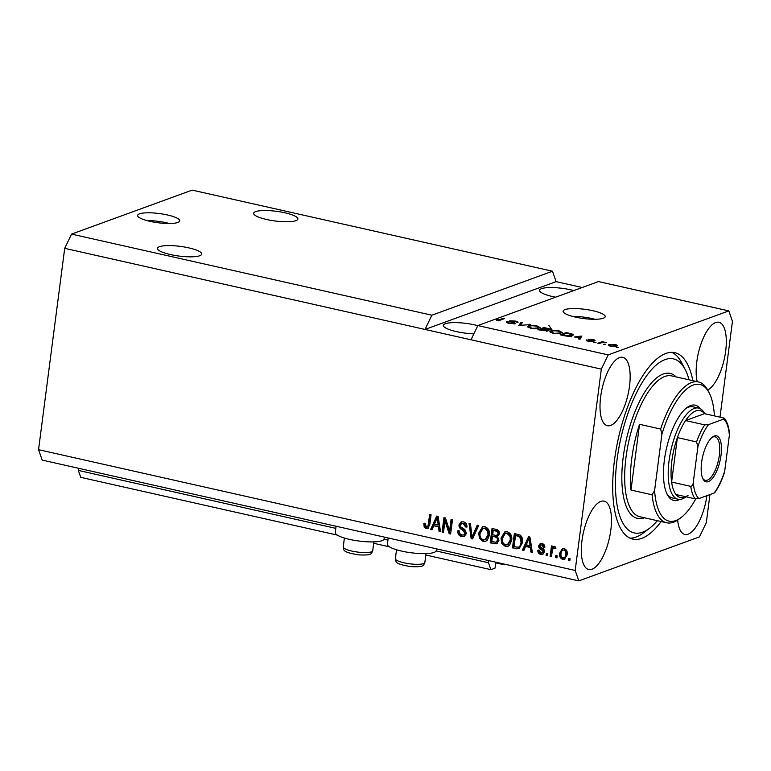 <?xml version="1.0" encoding="UTF-8"?>
<svg xmlns="http://www.w3.org/2000/svg" width="771" height="771" viewBox="0 0 771 771"><rect width="100%" height="100%" fill="white"/><g stroke="black" fill="none" stroke-linecap="round" stroke-linejoin="round"><path stroke-width="1.16" d="M505.439 564.362L504.273 564.786L495.695 562.859M504.359 564.121L504.273 564.786M425.823 555.014L490.896 569.663L495.011 568.169L495.782 562.184M78.603 468.286L78.324 470.406L80.753 477.345L337.264 535.084M373.694 543.285L389.394 546.812M436.145 550.947L488.467 562.724L490.896 569.663M78.324 470.406L335.799 528.357M384.016 539.208L387.929 540.095M488.747 560.604L488.467 562.724M167.432 214.964A21.231 4.655 7.4 0 0 137.633 215.417A21.231 4.655 7.4 0 0 149.95 221.335A21.231 4.655 7.4 0 0 179.749 220.882A21.231 4.655 7.4 0 0 167.432 214.964M169.408 223.513A21.231 4.655 7.4 0 0 166.42 222.771A21.231 4.655 7.4 0 0 146.953 220.593M592.909 310.732A21.231 4.655 7.4 0 0 563.109 311.185A21.231 4.655 7.4 0 0 575.426 317.103A21.231 4.655 7.4 0 0 605.225 316.65A21.231 4.655 7.4 0 0 592.909 310.732M594.884 319.281A21.231 4.655 7.4 0 0 591.897 318.539A21.231 4.655 7.4 0 0 572.429 316.361M284.942 212.806A22.292 4.886 7.4 0 0 253.649 213.278A22.292 4.886 7.4 0 0 266.583 219.494A22.292 4.886 7.4 0 0 297.866 219.022A22.292 4.886 7.4 0 0 284.942 212.806M188.789 247.867A22.292 4.886 7.4 0 0 157.496 248.339A22.292 4.886 7.4 0 0 170.43 254.555A22.292 4.886 7.4 0 0 201.723 254.083A22.292 4.886 7.4 0 0 188.789 247.867M573.797 290.571A22.292 4.886 7.4 0 0 570.819 289.838A22.292 4.886 7.4 0 0 539.536 290.31A22.292 4.886 7.4 0 0 552.47 296.536A22.292 4.886 7.4 0 0 555.66 297.192M477.798 325.67A22.292 4.886 7.4 0 0 474.666 324.899A22.292 4.886 7.4 0 0 443.383 325.372A22.292 4.886 7.4 0 0 456.316 331.588A22.292 4.886 7.4 0 0 473.876 333.833M707.662 390.001A35.032 13.29 102.7 0 0 725.656 351.2A35.032 13.29 102.7 0 0 718.929 322.278A35.032 13.29 102.7 0 0 696.811 361.715A35.032 13.29 102.7 0 0 697.196 381.664M629.502 386.261A35.032 13.29 102.7 0 0 622.775 357.339A35.032 13.29 102.7 0 0 600.657 396.776A35.032 13.29 102.7 0 0 607.384 425.698A35.032 13.29 102.7 0 0 629.502 386.261M610.825 530.072A35.032 13.29 102.7 0 0 604.098 501.15A35.032 13.29 102.7 0 0 581.98 540.587A35.032 13.29 102.7 0 0 588.707 569.509A35.032 13.29 102.7 0 0 610.825 530.072M384.344 537.108L384.112 538.862A24.633 5.397 -172.6 0 1 381.915 540.693A24.633 5.397 -172.6 0 1 354.159 540.307A24.633 5.397 -172.6 0 1 335.26 532.52L336.079 526.236M388.208 537.975L387.389 544.249A24.633 5.397 7.4 0 0 406.288 552.036A24.633 5.397 7.4 0 0 434.054 552.431A24.633 5.397 7.4 0 0 436.241 550.6L436.473 548.836M692.84 380.681A95.546 36.256 102.7 0 0 674.798 352.675A95.546 36.256 102.7 0 0 614.487 460.239A95.546 36.256 102.7 0 0 632.837 539.112A95.546 36.256 102.7 0 0 661.133 521.543M552.826 331.038L548.73 325.295M431.856 315.204L71.549 234.105L192.172 190.119L552.479 271.219L431.856 315.204L425.014 329.439L601.332 369.126L575.185 570.463L578.828 580.881L699.451 536.895L706.303 522.661L709.946 494.558M71.549 234.105L64.697 248.339L425.014 329.439L556.122 281.637L552.479 271.219M471.014 339.799L477.856 325.555L496.36 318.809L496.803 320.543L498.297 320.881L504.407 318.645L503.02 318.336L498.143 320.11L497.68 318.327L598.479 281.569L728.807 310.906L608.184 354.891L601.332 369.126M477.856 325.555L608.184 354.891M508.378 321.931C507.655 322.297 508.253 322.712 510.151 323.174L513.92 323.406L511.722 322.23C509.698 321.671 509.053 321.199 509.785 320.794L515.356 321.064C517.852 321.661 518.613 322.191 517.649 322.654L514.681 321.334L511.163 321.121L514.72 322.712L515.327 323.704L509.323 323.406C506.576 322.741 505.766 322.153 506.904 321.642L508.378 321.931L507.944 323.049M506.374 322.066L506.904 321.642L506.778 322.567M513.843 323.926L514.141 323.222L514.045 323.916M511.163 321.121L510.913 321.97M530.602 324.543L518.816 325.497L520.926 322.365L522.362 322.683L520.174 325.381L530.602 324.543M527.711 326.981L528.453 325.911C530.111 325.208 532.954 325.217 536.992 325.931L540.134 327.55L535.594 328.764L530.708 328.224L527.576 326.586M550.012 332.002L550.754 330.932C552.412 330.229 555.255 330.239 559.293 330.952L562.435 332.571L557.896 333.785L553.009 333.245L549.877 331.607M574.53 336.956L581.835 336.079L580.004 339.269L578.558 338.941L579.214 338.016L574.53 336.956M618.515 347.422L616.251 347.432L618.515 347.422M616.598 346.169L610.507 346.179L608.271 345.071L609.061 344.502L615.113 344.502C617.504 345.177 617.995 345.726 616.598 346.169L617.359 345.62M605.62 344.521L603.356 344.521L605.62 344.521M601.476 342.748L599.173 343.587L597.776 343.268L602.228 341.649L606.43 342.69L601.476 342.748M596.041 342.363L593.776 342.372L596.041 342.363M587.888 340.204L589.034 340.975L591.53 341.129L590.547 340.522C588.716 340.05 588.032 339.625 588.495 339.259L592.86 339.491C594.701 339.915 595.337 340.31 594.769 340.676L592.273 339.732L589.979 339.539L591.357 340.223C593.13 340.676 593.689 341.071 593.034 341.408L588.302 341.187C586.384 340.724 585.758 340.3 586.413 339.915L587.888 340.204L587.637 341.023M591.473 341.592L591.617 340.907M589.979 339.539L589.979 340.339M572.294 335.713C570.723 336.426 567.996 336.416 564.102 335.693L560.141 334.797L566.261 332.571L572.063 333.939L573.383 334.932L572.294 335.713M547.824 330.971L537.84 329.776L543.96 327.55L548.123 328.485C550.369 328.995 551.082 329.458 550.263 329.872L547.487 330.007L547.824 330.971L548.306 330.614M64.697 248.339L38.55 449.676L42.193 460.094L578.828 580.881M444.973 520.917L443.489 532.366L442.091 532.048L443.961 517.669L445.445 518.006L449.618 530.737L451.102 519.278L452.5 519.587L450.63 533.975L449.136 533.638L444.973 520.917L445.85 520.598L450.013 533.32L449.136 533.638M466.484 533.426L464.171 536.597L461.713 536.655C458.918 535.835 457.627 533.879 457.858 530.795L459.275 530.92C459.179 533.069 460.104 534.428 462.051 535.007L463.737 534.968L465.086 533.156L462.089 529.677C459.95 528.81 458.918 527.219 458.986 524.916L461.135 521.919L463.39 521.851C465.925 522.555 467.11 524.299 466.947 527.075L465.53 526.95L463.217 523.538L461.607 523.567L460.374 525.263L460.615 526.815L464.865 529.523L466.484 533.426M478.685 525.485L472.594 538.919L471.158 538.592L469.009 523.307L470.445 523.634L472.016 537.059L477.239 525.157L478.685 525.485M483.099 541.473L479.437 538.331L478.724 533.089L482.54 526.844L485.026 526.718C488.563 528.289 490.019 531.152 489.373 535.305L487.33 540.163L485.557 541.367L483.099 541.473L483.976 541.155L480.314 538.004L479.437 538.331M505.4 546.494L501.738 543.343L501.025 538.11L504.841 531.865L507.328 531.739C510.865 533.301 512.32 536.163 511.674 540.326L509.641 545.184L507.858 546.379L505.4 546.494L506.277 546.176L502.615 543.025L501.738 543.343M557.182 555.843L556.913 557.896L555.515 557.578L555.785 555.525L557.182 555.843M567.186 554.715L564.497 559.312L562.724 559.399C560.16 558.243 559.139 556.161 559.688 553.135L562.367 548.644L564.131 548.567C566.675 549.684 567.697 551.737 567.186 554.715M426.43 526.988L427.963 526.217L429.678 514.45L431.066 514.768L429.804 524.531L427.703 528.598L426.151 528.655L424.185 527.162L423.838 523.519L425.255 523.644L426.43 526.988L428.05 526.632M38.55 449.676L575.185 570.463M525.591 546.427L523.866 550.455L522.42 550.128L528.569 536.712L529.928 537.021L532.347 552.364L530.901 552.036L530.284 547.477L525.591 546.427L526.468 546.109L531.161 547.159L530.284 547.477M544.432 551.805L542.62 554.378L540.702 554.436C538.746 553.886 537.792 552.518 537.811 550.33L539.228 550.455L540.991 552.961L542.109 552.942L543.006 551.747L541.57 549.858C539.661 549.164 538.669 547.844 538.572 545.878L540.182 543.642L542.052 543.594C543.902 544.047 544.837 545.28 544.837 547.294L543.42 547.169L541.907 545.097L540.693 545.097L539.989 545.984L540.317 546.947L541.801 547.902C543.642 548.576 544.519 549.877 544.432 551.805M547.776 553.723L547.506 555.775L546.109 555.467L546.379 553.405L547.776 553.723M552.219 551.255L551.516 556.681L550.118 556.363L551.477 545.907L552.874 546.225L552.653 547.892L554.542 546.408L555.785 547.256L555.072 548.634L553.568 548.277L554.436 547.959L552.74 549.174L552.219 551.255M553.944 546.437L554.542 546.408M570.077 558.744L569.808 560.796L568.41 560.478L568.68 558.426L570.077 558.744M522.487 542.668L519.114 548.75L512.484 547.892L514.353 533.513L520.232 535.113C522.352 537.136 523.104 539.652 522.487 542.668M498.924 540.5L496.755 543.815L490.183 542.871L492.052 528.492L496.206 529.426C498.461 529.947 499.531 531.431 499.425 533.869L497.536 536.549L498.924 540.5M433.774 525.755L432.049 529.793L430.594 529.465L436.752 516.05L438.101 516.348L440.53 531.701L439.075 531.373L438.458 526.815L433.774 525.755L439.335 526.497L438.458 526.815M720.008 417.15L732.45 321.324L728.807 310.906M582.211 287.506L556.122 281.637M677.68 520.059A35.032 13.29 102.7 0 0 684.86 534.448A35.032 13.29 102.7 0 0 706.891 495.676M428.117 528.395L425.052 526.844L424.185 527.162M425.052 526.844L424.705 523.201M427.298 526.67L427.963 526.217M428.83 525.899L430.488 514.633M427.018 528.337L426.151 528.655M524.068 549.983L522.42 550.128M523.287 549.81L529.224 536.857M532.26 551.834L530.901 552.036M531.768 551.718L531.161 547.159M530.043 545.695L530.911 545.376L529.928 538.042L529.051 538.36L526.275 544.846L530.043 545.695L529.051 538.36M543.025 554.185L540.702 554.436M541.57 554.118C539.623 553.568 538.659 552.2 538.688 550.012M542.109 552.942L543.883 551.429L543.006 551.747M543.883 551.429L543.69 550.407L542.813 550.725M543.69 550.407L542.447 549.54C540.538 548.846 539.536 547.516 539.44 545.56L538.572 545.878M539.44 545.56L540.644 543.516M544.827 546.899L543.42 547.169M544.297 546.851L542.774 544.779L541.907 545.097M542.774 544.779L540.693 545.097M547.574 555.274L546.109 555.467M546.986 555.149L547.188 553.588M551.573 556.18L550.118 556.363M550.995 556.045L552.287 546.09M554.388 546.379L552.653 547.892M555.939 548.316L555.024 547.921M569.875 560.295L568.41 560.478M569.287 560.16L569.49 558.609M564.941 559.11L562.724 559.399M563.601 559.081C561.028 557.925 560.016 555.843 560.556 552.817L559.688 553.135M560.556 552.817L562.801 548.528M563.832 557.587C565.606 557.433 566.55 556.296 566.656 554.185C567.09 552.113 566.463 550.629 564.777 549.733L563.9 550.051C562.126 550.205 561.182 551.332 561.076 553.443C560.633 555.515 561.259 557.009 562.955 557.905L564.767 557.539M564.777 549.733L563.9 550.051C565.596 550.947 566.222 552.431 565.779 554.503L566.656 554.185M562.955 557.905C564.738 557.751 565.673 556.614 565.779 554.503M556.98 557.394L555.515 557.578M556.392 557.26L556.595 555.708M519.548 548.547L516.435 548.788M517.312 548.47L512.484 547.892M513.361 547.574L515.163 533.696M518.69 547.092L520.984 545.405L521.967 542.013L520.618 536.433L515.529 535.508L514.093 546.523L516.493 547.063L518.69 547.092L520.107 545.723L521.1 542.331L519.741 536.751L515.529 535.508M518.758 535.72L517.881 536.038M520.618 536.433L519.741 536.751M521.967 542.013L521.1 542.331M520.984 545.405L520.107 545.723M502.615 543.025L501.902 537.792L501.025 538.11M501.902 537.792L505.294 531.73M508.291 546.196L506.277 546.176M507.434 544.712L508.311 544.393L511.163 539.652L511 536.269L507.993 533.108L506.113 533.195L505.236 533.513L502.413 538.447C501.921 541.521 502.991 543.642 505.612 544.808L507.434 544.712L510.286 539.97L510.123 536.587L507.125 533.426L505.236 533.513M507.993 533.108L507.125 533.426M511 536.269L510.123 536.587M511.163 539.652L510.286 539.97M497.179 543.613L490.183 542.871M491.06 542.553L492.862 528.675M495.898 536.722L492.447 536.462L491.792 541.512L495.936 542.254L497.131 541.849L498.394 539.873C498.48 538.042 497.652 536.992 495.898 536.722L492.447 536.462M497.391 535.19L498.866 533.474C498.904 531.759 498.076 530.833 496.379 530.679L493.228 530.487L492.669 534.785L496.514 535.508L497.796 535.103M498.866 533.474L497.999 533.792C498.027 532.077 497.199 531.152 495.502 530.997L493.228 530.487M496.514 535.508L497.999 533.792M498.394 539.873L497.526 540.192C497.603 538.36 496.775 537.31 495.021 537.04M495.936 542.254L497.526 540.192M480.314 538.004L479.591 532.771L478.724 533.089M479.591 532.771L482.993 526.709M485.99 541.175L483.976 541.155M485.132 539.69L486.009 539.372L488.862 534.631L488.698 531.248L485.691 528.087L483.812 528.183L482.935 528.501L480.111 533.426C479.62 536.5 480.69 538.621 483.311 539.787L485.132 539.69L487.985 534.949L487.821 531.566L484.814 528.405L482.935 528.501M485.691 528.087L484.814 528.405M488.698 531.248L487.821 531.566M488.862 534.631L487.985 534.949M472.806 538.447L471.158 538.592M472.025 538.274L469.963 523.519M477.904 525.311L472.893 536.741L472.016 537.059M464.595 536.404L461.713 536.655M462.59 536.337C459.786 535.517 458.504 533.561 458.735 530.477M463.737 534.968L464.614 534.65L465.954 532.838L465.086 533.156M465.954 532.838L462.957 529.359C460.827 528.492 459.795 526.901 459.853 524.598L458.986 524.916M459.853 524.598L461.598 521.794M466.975 526.68L465.53 526.95M466.407 526.632L464.084 523.22L463.217 523.538M464.084 523.22L461.607 523.567M443.556 531.865L442.091 532.048M442.968 531.73L444.771 517.852M451.912 519.461L450.495 530.419L449.618 530.737M450.698 533.474L450.013 533.32M432.252 529.32L430.594 529.465M431.471 529.147L437.408 516.194M440.443 531.161L439.075 531.373M439.952 531.055L439.335 526.497M438.217 525.032L439.094 524.714L438.111 517.38L437.234 517.698L434.449 524.184L438.217 525.032L437.234 517.698M617.06 347.605L617.118 347.114M608.907 345.687L609.061 344.502M615.085 346.516L615.162 345.871C616.222 345.581 615.981 345.196 614.448 344.724L610.459 344.81L609.726 345.986M611.133 346.314L615.798 345.437L615.672 346.42M610.459 344.81C609.398 345.1 609.63 345.485 611.181 345.957M604.165 344.704L604.233 344.203M602.112 342.565L602.228 341.649M605.283 342.796L605.351 342.305M594.586 342.555L594.643 342.054M579.079 339.057L579.214 338.016M579.551 339.163L580.524 336.156L575.696 336.802L579.464 337.65L580.524 336.156M579.281 339.105L579.464 337.65M566.155 333.429L566.261 332.571M571.812 335.867L572.063 333.939M566.945 333.139L562.252 334.855L568.882 335.819L571.812 334.787L566.945 333.139M570.819 336.089L570.916 335.395M550.561 332.426L550.754 330.932M559.997 333.65L560.883 332.34L560.758 333.506M560.883 332.34L558.59 331.222C555.486 330.672 553.337 330.682 552.142 331.251L551.265 332.744M553.665 333.38L560.083 332.976M552.142 331.251C550.735 331.703 551.255 332.282 553.713 332.976M543.854 328.417L543.96 327.55M547.343 331.106L547.487 330.007M548.711 330.065L548.769 329.603C549.299 329.294 548.682 328.976 546.918 328.639L544.644 328.128L542.813 328.793L549.039 329.4L548.952 330.065M546.62 330.258L546.706 329.631M546.36 331.222L546.427 330.653C547.044 330.345 546.456 329.998 544.663 329.631L542.1 329.053L539.951 329.834L544.143 330.73L546.726 330.431L546.629 331.202M528.26 327.405L528.453 325.911M538.428 328.475L538.582 327.318L536.288 326.2C533.185 325.651 531.036 325.661 529.831 326.229L528.964 327.723M537.695 328.629L538.582 327.318M531.364 328.359L537.782 327.954M529.831 326.229C528.434 326.692 528.954 327.261 531.412 327.954M519.779 325.719L520.926 322.365M529.089 324.726L529.157 324.215M514.565 323.878L514.72 322.712M497.497 320.697L497.68 318.327M498.047 320.823L498.143 320.11M502.904 319.194L503.02 318.336M497.42 320.379L496.91 320.563M679.82 499.396A48.833 18.533 -77.3 0 1 667.291 494.577A48.833 18.533 -77.3 0 1 664.38 460.123A48.833 18.533 -77.3 0 1 686.845 407.676A48.833 18.533 -77.3 0 1 700.232 408.697M686.084 496.794L686.055 496.823A46.713 17.723 -77.3 0 1 678.056 499.232A46.713 17.723 -77.3 0 1 669.083 460.673A46.713 17.723 -77.3 0 1 698.574 408.09L692.821 406.789A46.713 17.723 102.7 0 0 685.824 408.505M689.052 379.824A89.176 33.837 102.7 0 0 685.217 369.588A89.176 33.837 102.7 0 0 647.765 374.243A89.176 33.837 102.7 0 0 617.108 459.275A89.176 33.837 102.7 0 0 649.5 528.289A89.176 33.837 102.7 0 0 657.345 520.685M649.5 528.289L643.438 532.877A95.546 36.256 -77.3 0 1 630.032 538.158M631.767 458.456A72.195 27.39 102.7 0 0 630.996 490.048L639.535 424.31A72.195 27.39 102.7 0 0 631.767 458.456M652.073 494.799L654.589 490.597A70.065 26.59 102.7 0 0 681.092 517.534L679.068 519.066A72.195 27.39 -77.3 0 1 666.713 522.796A72.195 27.39 -77.3 0 1 652.073 494.799L630.996 490.048M639.535 424.31L660.612 429.052A72.195 27.39 -77.3 0 1 698.42 381.934A72.195 27.39 -77.3 0 1 707.98 390.598L709.156 392.844A70.065 26.59 102.7 0 0 661.932 434.112L660.612 429.052M681.092 517.534A70.065 26.59 102.7 0 0 695.76 498.933M714.264 415.858L714.37 414.991A70.065 26.59 102.7 0 0 709.156 392.844M654.589 490.597L661.932 434.112M671.859 352.337A95.546 36.256 -77.3 0 1 681.709 362.852L685.217 369.588M666.713 493.392A46.713 17.723 102.7 0 0 672.312 497.941L678.056 499.232M701.61 462.369A23.573 8.944 -77.3 0 1 712.452 437.061A23.573 8.944 -77.3 0 1 721.02 455.295A23.573 8.944 -77.3 0 1 712.915 477.769A23.573 8.944 -77.3 0 1 703.017 479.003A23.573 8.944 -77.3 0 1 701.61 462.369M702.68 478.28A22.292 8.462 102.7 0 0 705.272 480.323A22.292 8.462 102.7 0 0 719.343 455.227A22.292 8.462 102.7 0 0 715.064 436.829A22.292 8.462 102.7 0 0 711.835 437.562M723.738 419.077L723.661 417.978L724.441 418.335C727.063 421.66 728.73 426.527 729.414 432.955L729.376 435.191A42.463 16.114 102.7 0 0 723.738 419.077L708.501 424.638A42.463 16.114 102.7 0 0 697.909 446.66L696.55 441.918A44.593 16.923 -77.3 0 1 704.742 424.869L685.583 420.561A44.593 16.923 102.7 0 1 704.492 413.661L685.583 420.561A44.593 16.923 102.7 0 0 677.381 437.6A44.593 16.923 102.7 0 0 671.878 460.779A44.593 16.923 102.7 0 0 671.608 482.048A44.593 16.923 102.7 0 0 675.974 494.519A44.593 16.923 102.7 0 0 688.069 495.29M696.55 441.918L677.381 437.6L671.608 482.048L690.777 486.366C692.368 485.817 693.187 484.525 693.254 482.482A42.463 16.114 102.7 0 0 698.892 498.596L714.129 493.035A42.463 16.114 102.7 0 0 724.721 471.004L729.376 435.191M698.574 408.09A46.713 17.723 -77.3 0 1 704.761 413.69L704.781 413.728M697.909 446.66L693.254 482.482M698.892 498.596L695.143 498.827A44.593 16.923 -77.3 0 1 690.777 486.366M675.974 494.519L695.143 498.827M724.721 471.004L724.345 472.748C721.704 480.709 718.533 487.33 714.842 492.611L714.129 493.035M704.492 413.661L723.661 417.978M704.742 424.869L708.501 424.638M429.264 524.01L428.397 524.328M530.303 541.175L529.436 541.493M542.447 549.54L541.57 549.858M495.184 543.488L494.317 543.806M496.379 530.679L495.502 530.997M473.78 534.602L472.902 534.92M462.957 529.359L462.089 529.677M438.487 520.502L437.61 520.82M591.29 340.772L591.357 340.223M579.763 338.835L580.033 336.782M521.668 325.651L521.726 325.16M372.721 550.754C371.082 553.115 373.569 555.621 358.717 554.869C340.56 551.949 344.425 549.607 343.24 546.928A14.861 3.257 7.4 0 0 359.392 552.277A14.861 3.257 7.4 0 0 372.721 550.754L373.877 541.868M424.85 562.483C423.212 564.844 425.698 567.35 410.856 566.608C392.69 563.678 396.554 561.346 395.369 558.657A14.861 3.257 7.4 0 0 411.521 564.015A14.861 3.257 7.4 0 0 424.85 562.483L426.006 553.607M698.42 381.934L671.589 375.891A72.195 27.39 102.7 0 0 626.013 457.164A72.195 27.39 102.7 0 0 639.882 516.753L666.713 522.796M644.498 517.794A74.315 28.199 -77.3 0 1 623.228 457.049A74.315 28.199 -77.3 0 1 676.196 376.932M591.685 341.013L591.617 341.592M589.873 339.616L589.786 340.281M571.812 334.787L571.552 336.84M510.903 321.305L510.826 321.931M344.396 538.042L343.24 546.928M396.525 549.781L395.369 558.657"/></g></svg>

